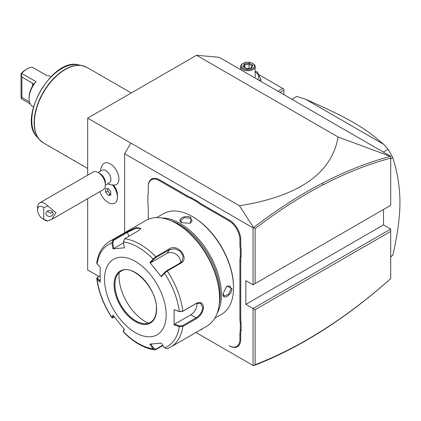 <?xml version="1.0" encoding="UTF-8"?>
<svg xmlns="http://www.w3.org/2000/svg" width="421" height="421" viewBox="0 0 421 421"><rect width="100%" height="100%" fill="white"/><g stroke="black" fill="none" stroke-linecap="round" stroke-linejoin="round"><path stroke-width="0.63" d="M87.663 175.194L87.663 118.138L196.554 55.267L219.157 57.288L390.709 156.333L390.709 158.164C368.491 164.048 345.915 172.947 322.991 184.872C300.236 196.723 277.607 211.3 255.11 228.603L255.11 283.607L390.709 205.322L390.709 158.164M98.856 276.429L87.663 269.972L87.663 198.675M390.709 156.486L338.126 137.004L196.554 55.267M338.126 137.004C331.774 173.373 298.884 196.297 239.46 205.774L87.663 118.138M239.46 205.774L253.537 227.587L253.058 227.856L124.648 153.723L130.81 143.045M253.547 365.728C276.318 357.003 299.226 345.336 322.26 330.732C345.299 316.113 367.98 298.857 390.304 278.97L390.709 278.607L390.709 231.418L255.11 309.703L253.058 308.519L253.058 365.454L195.933 332.479M124.648 232.724L124.648 153.723M253.058 227.856L253.058 284.796L245.864 280.644L245.864 304.367L383.52 224.893L390.709 229.045L390.709 231.418M390.709 229.045L253.058 308.519L245.864 304.367M191.481 197.765L197.523 201.254A29.928 17.277 -120 0 0 201.67 204.122L229.429 220.146A15.982 9.225 60 0 1 240.728 239.717L240.728 244.49A29.928 17.277 -120 0 0 241.138 249.516L240.317 249.564A30.507 17.614 60 0 1 239.907 244.49L239.907 239.717A15.398 8.888 -120 0 0 229.019 220.857L201.259 204.832A30.507 17.614 60 0 1 197.07 201.938L191.108 198.501A30.507 17.614 60 0 1 186.919 196.554L159.164 180.53A15.398 8.888 -120 0 0 148.271 186.813L148.271 186.34A15.982 9.225 60 0 1 159.575 179.82L187.329 195.844A29.928 17.277 -120 0 0 191.481 197.765L191.108 198.501M148.271 186.813L148.271 191.587A30.507 17.614 60 0 1 147.86 196.186L147.86 195.665A29.928 17.277 -120 0 0 148.271 191.108M201.07 329.511A30.507 17.614 60 0 1 201.259 329.622L201.67 329.859A29.928 17.277 -120 0 0 201.064 329.517M241.138 330.038L240.317 329.99A30.507 17.614 60 0 0 239.907 334.59L239.907 339.363A15.398 8.888 -120 0 1 229.019 345.646L229.429 345.883A15.982 9.225 60 0 0 240.728 339.363L240.728 334.59A29.928 17.277 -120 0 1 241.138 330.038L241.138 323.06L240.317 323.107A30.507 17.614 60 0 1 239.907 318.034L239.907 261.046A30.507 17.614 60 0 1 240.317 256.447L240.317 249.564M239.907 318.034L240.728 318.034A29.928 17.277 -120 0 0 241.138 323.06M240.728 318.034L240.728 261.046A29.928 17.277 -120 0 1 241.138 256.494L241.138 249.516M255.11 309.703L255.11 364.712L253.537 365.733L253.058 365.454M113.438 185.114A10.167 5.873 60 0 1 117.454 194.881L117.454 197.207A13.019 7.515 -120 0 0 112.433 184.84L113.365 185.03M113.16 185.108A13.077 13.077 0 0 0 114.586 185.066A12.267 7.083 -120 0 0 118.643 176.141A12.267 7.083 -120 0 0 110.265 163.869A12.267 7.083 -120 0 0 102.745 164.553A13.077 13.077 0 0 0 100.419 171.184M383.52 209.474L383.52 224.893M255.11 364.712C277.607 356.034 300.236 344.489 322.991 330.059C345.915 315.513 368.491 298.352 390.709 278.576M253.058 284.796L255.11 283.607M390.304 156.412C367.98 162.317 345.299 171.263 322.26 183.246C299.226 195.244 276.318 210.021 253.547 227.582L255.11 228.603M283.875 94.651L283.875 90.262L280.07 92.457M283.875 90.262L283.875 89.073L282.844 88.484L278.018 91.268M258.915 74.664L282.844 88.484M260.883 81.379L260.883 79.49L257.41 72.002L255.184 71.333M258.915 80.243L260.883 79.49M257.547 79.453A10.804 6.236 0 0 0 255.558 72.207A10.804 6.236 0 0 0 255.184 72.002M254.842 77.89A7.262 4.194 0 0 0 255.184 76.622L255.184 66.539A7.262 4.194 0 0 0 253.058 63.571L252.542 63.276L253.058 63.571M240.654 69.702L240.654 66.539A7.262 4.194 180 0 0 242.78 69.502A7.262 4.194 0 0 0 250.7 70.412A7.262 4.194 0 0 0 255.184 66.539M240.654 66.539A7.262 4.194 180 0 1 242.78 63.571L243.296 63.276A6.536 3.773 180 0 1 252.542 63.276A6.536 3.773 0 0 1 252.542 68.612A6.536 3.773 0 0 1 243.296 68.612A6.536 3.773 180 0 1 243.296 63.276M251.563 68.049L252.895 65.176L249.253 63.071L244.275 63.839L242.943 66.713L246.806 68.944L250.958 68.302M242.943 66.713L243.77 67.192M244.275 63.839L244.88 64.797L243.864 66.997M249.253 63.071L249.032 64.155L244.88 64.797L244.88 67.581M252.895 65.176L252.068 65.908M249.032 68.291L249.032 64.155L252.026 65.886M390.709 158.859L392.767 157.67C397.482 172.315 399.876 187.208 399.95 202.359C399.929 217.183 397.535 234.844 392.767 255.342A92.978 53.683 60 0 1 390.709 256.847M390.709 256.531L392.767 255.342M383.31 152.06L388.141 149.271A92.978 53.683 60 0 1 392.767 157.67M296.716 96.488A92.978 53.683 60 0 0 295.937 96.925L291.874 99.272L296.716 96.488L305.372 99.114L383.594 144.271L388.141 149.271M305.372 99.114C331.501 110.77 341.178 115.596 352.877 122.153C364.418 128.926 371.101 133.525 383.594 144.271M114.738 203.18A13.019 7.515 -120 0 0 114.759 203.164A13.019 7.515 -120 0 0 117.454 197.207M98.109 172.515L102.145 170.189A7.262 4.194 60 0 1 105.776 170.547A7.262 4.194 -120 0 1 110.523 176.946A7.262 4.194 -120 0 1 109.407 182.767L105.371 185.098M107.681 183.766A13.077 13.077 0 0 0 110.276 184.719A10.757 6.21 -120 0 0 112.365 184.83L112.433 184.84M99.877 191.623A13.019 7.515 -120 0 0 114.717 203.19A13.019 7.515 -120 0 0 112.365 184.83M110.776 195.112L110.776 191.687L108.208 188.492L105.639 188.724L105.639 192.144L108.208 195.339L110.776 195.112M107.697 188.54L107.697 190.96L110.265 194.155L110.776 194.107M108.208 195.339L110.265 194.155M105.639 192.144L107.697 190.96M47.847 220.983L43.737 219.294L43.737 207.669A7.262 4.194 -120 0 0 37.574 209.921A7.262 4.194 -120 0 0 42.71 218.82L44.763 220.004A10.167 5.873 60 0 0 47.847 220.983L51.851 219.352L103.266 189.671A10.167 5.873 -120 0 0 105.371 185.014L105.371 182.64A7.262 4.194 -120 0 0 100.235 173.747L98.182 172.557L100.235 173.747M37.574 209.921L37.574 207.553A10.167 5.873 60 0 1 39.679 202.896L93.099 172.057A10.167 5.873 60 0 1 98.182 172.557L98.182 172.557A10.167 5.873 -120 0 1 105.371 185.014M39.679 202.896A10.167 5.873 60 0 1 44.763 203.401A10.167 5.873 60 0 1 47.847 205.98L55.993 212.668L51.851 219.352M43.737 207.669L47.847 205.98M53.178 213.484A3.631 2.968 180 0 0 49.546 210.516A3.631 2.968 180 0 0 45.915 213.484A3.631 2.968 180 0 0 49.546 216.447A3.631 2.968 180 0 0 53.178 213.484M42.71 218.82A7.262 4.194 -120 0 0 43.737 219.294M52.636 211.921L50.788 213.226L47.226 211.2M197.523 201.254L197.07 201.938M241.138 256.494L240.317 256.447M240.317 329.99L240.317 323.107M229.019 345.646L229.429 345.883M147.86 196.186L147.86 203.069A30.507 17.614 60 0 1 148.271 208.142L148.271 219.278M214.778 318.244L221.504 314.361A58.114 33.548 -120 0 0 233.539 287.759L233.539 287.048A57.24 33.048 -120 0 0 193.065 216.947L192.444 216.589A58.114 33.548 -120 0 0 163.39 213.71L156.67 217.594M233.539 287.048L233.539 287.759A58.114 33.548 -120 0 0 192.444 216.589M217.041 313.54A58.114 33.548 -120 0 0 221.414 294.758A58.114 33.548 -120 0 0 161.875 217.989M222.956 293.869L226.73 286.159L231.997 288.648C231.987 295.142 222.414 300.668 222.956 293.869L222.956 293.863M181.867 222.698C175.704 219.751 185.293 214.247 190.908 217.478L190.429 223.283L181.877 222.704M219.209 304.383A57.24 33.048 -120 0 0 220.183 294.758A57.24 33.048 -120 0 0 170.889 220.688M123.385 241.87A58.861 33.985 60 0 1 153.065 259.004L153.781 259.315L155.986 257.52L169.595 249.658L174.862 248.769L180.299 251.274L183.124 256.226L182.093 261.273L180.272 262.941L166.658 270.798L164.453 272.592L164.479 273.208L161.338 276.765L149.918 262.562L153.065 259.004L155.775 256.721L169.389 248.858C177.678 243.075 190.05 258.362 180.883 263.162L167.274 271.024L164.479 273.208A58.861 33.985 60 0 1 179.32 311.456L182.435 311.456L196.044 303.599L200.659 303.315L202.717 307.451C202.169 311.903 199.949 315.361 196.044 317.834L182.435 325.691L182.84 326.475L179.32 326.68L174.12 324.933L174.12 309.709L179.32 311.456L182.84 311.145L196.454 303.288C200.591 301.525 202.954 302.915 203.543 307.451C202.959 312.261 200.596 315.982 196.454 318.613L182.84 326.475A61.019 35.227 60 0 1 170.715 347.041L206.927 326.133A61.019 35.227 -120 0 0 219.567 298.2L219.567 297.015A59.566 34.39 -120 0 0 177.446 224.061L176.42 223.467A61.019 35.227 -120 0 0 145.913 220.446L109.702 241.354A61.019 35.227 60 0 1 113.144 239.77L126.758 231.913L136.778 227.34L140.903 228.577L138.251 230.887L124.642 238.744L123.385 241.87L124.358 247.801L112.939 248.822L111.965 242.891L113.144 239.77L113.759 240.259L127.368 232.397L135.583 228.445L140.667 228.34L140.672 228.935M219.567 297.015L219.567 298.2A61.019 35.227 -120 0 0 176.42 223.467M109.702 241.354C102.577 245.69 98.256 252.9 96.741 262.972L97.125 264.004L100.156 267.003L100.156 282.233L96.741 278.523L97.319 277.418L100.003 275.771M97.125 264.004A58.861 33.985 60 0 1 111.965 242.891L112.786 242.764L113.759 240.259M162.948 345.509L155.775 349.646L154.623 349.883L153.065 348.814L153.781 348.414L150.713 343.857M162.732 345.194L155.986 349.088L153.781 348.414M100.109 281.023L97.63 278.565L97.125 279.223A58.861 33.985 60 0 0 111.965 317.476L112.87 317.923L111.928 317.744L112.939 315.171L124.358 329.38L123.395 332.011C133.589 342.315 143.998 348.272 154.623 349.883M182.435 325.691L179.614 325.896L179.32 326.68A58.861 33.985 60 0 1 164.479 347.793L161.338 343.115L149.918 344.136L153.065 348.814A58.861 33.985 60 0 1 123.385 331.674L123.437 331.143M114.449 317.192L112.786 317.634L113.502 315.934M97.63 278.565L97.982 276.934M166.148 314.808A43.584 25.165 -120 0 0 135.33 261.425A43.584 25.165 -120 0 0 104.513 279.218A43.584 25.165 -120 0 0 135.33 332.601A43.584 25.165 -120 0 0 166.148 314.808M112.939 248.822L113.733 248.543L112.786 242.764M113.733 248.543L123.548 242.875M149.918 262.562L150.713 262.778L153.781 259.315M150.713 262.778L166.974 253.389A8.715 6.873 -144.9 0 1 176.31 254.437A8.715 6.873 -144.9 0 1 180.351 262.893M164.453 272.592L161.39 276.06L161.338 276.765M174.12 309.709L179.614 311.661M196.907 303.183A8.715 5.031 -60 0 1 190.802 314.808L174.541 324.191L179.614 325.896M174.12 324.933L174.541 324.191M164.479 347.793L166.953 348.767L170.715 347.041M124.19 329.19L123.464 330.911M121.016 271.224A29.491 17.029 -120 0 0 116.307 276.907A29.491 17.029 -120 0 0 114.933 284.707A29.491 17.029 -120 0 0 135.788 320.828A29.491 17.029 -120 0 0 143.229 323.538A29.491 17.029 -120 0 0 150.507 322.302M119.164 272.613A37.337 21.555 -120 0 0 145.398 321.686A37.337 21.555 -120 0 0 148.381 323.212M226.545 286.301L229.845 285.917L231.176 288.648L228.435 294.363L224.035 295.984L222.962 293.621M182.083 222.82L180.572 220.709L184.177 217.704L190.492 218.189L192.197 220.709L190.218 223.377M131.247 92.973L86.989 67.423A43.584 25.165 120 0 0 53.404 79.095A43.584 25.165 120 0 0 34.38 122.958A43.584 25.165 120 0 0 43.405 142.908L49.42 146.382L49.857 146.129L49.42 146.382L82.29 165.364M58.077 150.876L57.64 151.128L58.077 150.876M66.292 155.617L65.86 155.87L66.292 155.617M74.512 160.364L74.075 160.617L74.512 160.364M82.295 165.358L82.732 165.106L82.295 165.358L87.663 168.463M29.502 101.893L21.918 97.519L21.392 98.661L21.05 97.14L21.05 73.712A15.982 9.225 -60 0 1 26.028 69.502L27.055 68.907A17.435 10.067 120 0 1 32.396 67.234L46.778 75.533A17.435 10.067 -60 0 1 50.152 76.348L50.888 76.775M27.055 68.907A17.435 10.067 120 0 0 21.713 73.401L36.095 81.706L33.285 84.553M33.459 106.971L32.722 106.545A17.435 10.067 -60 0 1 29.107 98.567A17.435 10.067 -60 0 1 36.095 81.706M30.328 104.029L21.392 98.661M21.918 97.519L21.918 77.075L21.392 73.67L21.05 73.712M29.107 98.567L29.107 97.377A15.982 9.225 -60 0 1 32.601 85.926L33.191 84.474L32.601 83.242L21.918 77.075M21.713 73.401L21.392 73.67M322.991 330.059L322.26 330.732M322.991 184.872L322.26 183.246M201.259 204.832L201.67 204.122M229.019 220.857L229.429 220.146M239.907 239.717L240.728 239.717M239.907 244.49L240.728 244.49M239.907 261.046L240.728 261.046M239.907 334.59L240.728 334.59M239.907 339.363L240.728 339.363M159.164 180.53L159.575 179.82M186.919 196.554L187.329 195.844M124.642 238.744A61.019 35.227 60 0 1 155.775 256.721L155.986 257.52M166.658 270.798L167.274 271.024A61.019 35.227 60 0 1 182.84 311.145L182.435 311.456M126.758 231.913L127.368 232.397L128.884 236.297M169.389 248.858L169.595 249.658L166.974 253.389M180.883 263.162L180.272 262.941M196.454 303.288L196.044 303.599M203.543 307.451L202.717 307.451M196.454 318.613L196.044 317.834L190.802 314.808M155.775 349.646L155.986 349.088M114.065 284.738A30.075 17.361 -120 0 0 135.33 321.565A30.075 17.361 -120 0 0 156.596 309.288A30.075 17.361 -120 0 0 135.33 272.461A30.075 17.361 -120 0 0 114.065 284.738M114.886 284.738A29.491 17.029 -120 0 0 127.758 314.413A29.491 17.029 -120 0 0 150.486 322.318C154.328 320.018 156.307 315.597 156.423 309.051C157.48 288.859 132.341 262.783 120.995 271.235A29.491 17.029 -120 0 0 114.886 284.738M231.997 288.648L231.176 288.648M190.908 217.478L190.492 218.189M41.353 141.477A43.537 25.134 -60 0 1 39.432 139.651A43.537 25.134 -60 0 1 43.163 92.446A43.537 25.134 -60 0 1 82.179 65.613A43.537 25.134 -60 0 1 84.721 66.36M86.989 67.423L82.179 65.613L78.48 64.86A42.316 24.434 120 0 0 40.558 90.941A42.316 24.434 120 0 0 36.932 136.825L39.432 139.651L43.405 142.908M32.601 83.242L32.601 85.926M246.732 68.649L243.527 66.802M252.116 65.692L251.058 67.981M251.205 67.96L246.717 68.655M123.348 331.827L123.427 331.048M96.741 278.523C98.567 291.942 103.629 305.014 111.928 317.744M78.48 64.86C52.457 57.367 17.429 118.033 36.932 136.825"/></g></svg>
